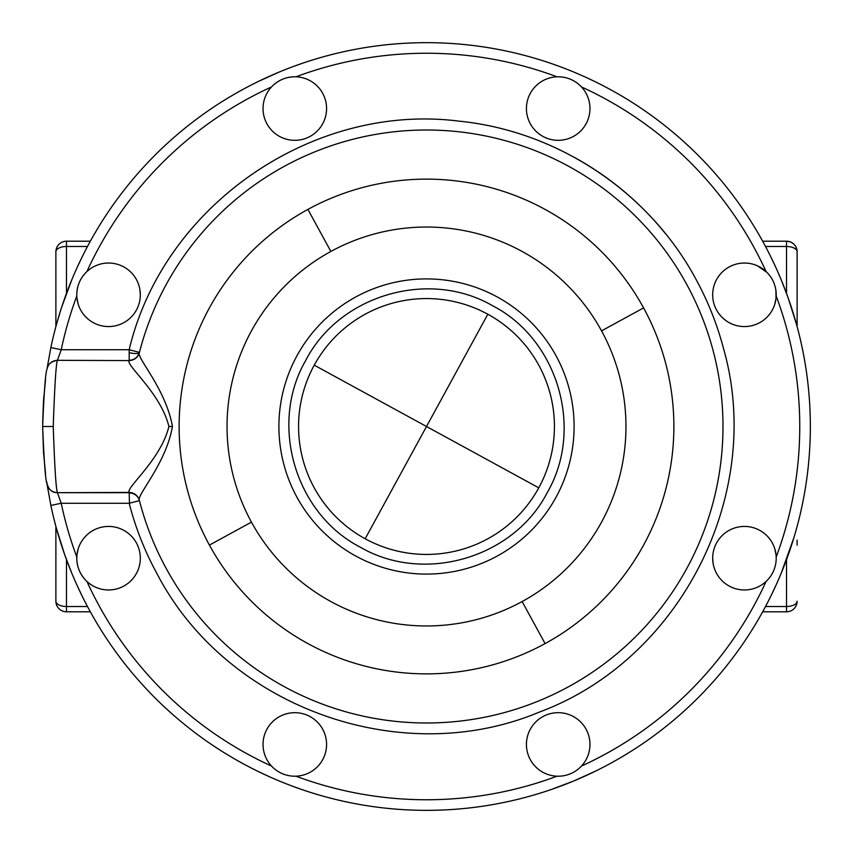 <?xml version="1.0" encoding="UTF-8"?>
<svg xmlns="http://www.w3.org/2000/svg" width="853" height="853" viewBox="0 0 853 853"><rect width="100%" height="100%" fill="white"/><g stroke="black" fill="none" stroke-linecap="round" stroke-linejoin="round"><path stroke-width="1.28" d="M712.681 558.193A31.764 31.764 0 0 0 744.445 589.967A31.764 31.764 0 0 0 776.209 558.193A31.764 31.764 0 0 0 744.445 526.429A31.764 31.764 0 0 0 712.681 558.193L713.119 563.481M776.017 554.663L774.759 548.682M535.737 721.979A31.764 31.764 0 0 0 535.737 766.911A31.764 31.764 0 0 0 580.658 766.911A31.764 31.764 0 0 0 580.658 721.979A31.764 31.764 0 0 0 535.737 721.979M131.021 535.737A31.764 31.764 0 0 0 86.089 535.737A31.764 31.764 0 0 0 86.089 580.658A31.764 31.764 0 0 0 131.021 580.658A31.764 31.764 0 0 0 131.021 535.737M86.089 580.658C79.105 573.355 76.077 564.686 76.983 554.663L78.241 548.682M757.347 265.773L766.911 272.342A31.764 31.764 0 0 0 721.979 272.342A31.764 31.764 0 0 0 721.979 317.263A31.764 31.764 0 0 0 766.911 317.263A31.764 31.764 0 0 0 766.911 272.342C773.276 278.931 776.369 286.8 776.187 295.959A373.262 373.262 0 0 1 776.187 557.041M775.921 290.51L776.017 298.337L774.759 304.318M721.979 317.263L726.031 320.685M294.807 712.681A31.764 31.764 0 0 0 263.033 744.445A31.764 31.764 0 0 0 294.807 776.209A31.764 31.764 0 0 0 326.571 744.445A31.764 31.764 0 0 0 294.807 712.681M272.342 86.089A31.764 31.764 0 0 0 272.342 131.021A31.764 31.764 0 0 0 317.263 131.021A31.764 31.764 0 0 0 317.263 86.089A31.764 31.764 0 0 0 272.342 86.089C278.931 79.724 286.8 76.631 295.959 76.813A373.262 373.262 0 0 1 557.041 76.813M558.193 76.791A31.764 31.764 0 0 0 526.429 108.555A31.764 31.764 0 0 0 558.193 140.318A31.764 31.764 0 0 0 589.967 108.555A31.764 31.764 0 0 0 558.193 76.791C567.362 76.941 575.114 80.321 581.469 86.931A373.262 373.262 0 0 1 766.069 271.531M140.318 294.807A31.764 31.764 0 0 0 108.555 263.033A31.764 31.764 0 0 0 76.791 294.807A31.764 31.764 0 0 0 108.555 326.571A31.764 31.764 0 0 0 140.318 294.807L139.881 289.519M76.983 298.337L78.241 304.318M61.64 307.261L71.865 279.603M82.027 257.148L76.695 268.45M56.799 323.223L60.542 310.684M550.761 63.314L561.455 67.152M302.239 63.314L291.545 67.152M279.613 71.865L257.553 81.824M56.341 528.082L64.828 555.09L71.865 573.397M81.824 595.447L76.983 585.169M595.447 81.824L585.169 76.983M573.717 157.016A307.08 307.08 0 0 1 596.311 170.643A307.08 307.08 0 0 0 573.717 157.016M597.548 171.464A307.08 307.08 0 0 1 665.457 233.626A307.08 307.08 0 0 0 597.548 171.464M55.882 326.571L55.882 251.784A10.588 10.588 0 0 1 66.47 241.196L90.343 241.196M66.47 611.804L90.343 611.804L66.47 611.804L66.47 606.515A10.588 5.299 0 0 1 55.882 601.216A10.588 10.588 0 0 0 66.47 611.804A10.588 10.588 0 0 1 55.882 601.216L55.882 526.429M302.239 789.686L291.545 785.848M550.761 789.686L573.397 781.135L595.447 771.176M771.176 595.447L776.017 585.169M781.135 573.397L793.908 537.635M796.659 324.918L788.172 297.91L781.135 279.603M771.176 257.553L776.017 267.831M257.553 771.176L267.831 776.017M765.525 246.485L786.53 246.485A10.588 5.299 180 0 1 797.118 251.784L797.118 326.571L797.118 251.784C796.489 245.355 792.959 241.826 786.53 241.196L762.657 241.196L786.53 241.196L786.53 293.368M797.118 540.13C797.118 546.922 797.118 546.922 797.118 540.13L797.118 545.227M762.657 611.804L786.53 611.804A10.588 10.588 0 0 0 797.118 601.216A10.588 5.299 180 0 1 786.53 606.515L786.53 611.804A10.588 10.588 0 0 0 797.118 601.216M46.936 483.672L50.86 505.445L61.224 503.27L57.407 492.682L129.091 492.416C126.095 487.244 160.663 460.098 168.915 426.5C160.684 392.945 126.02 365.638 129.091 360.584L57.407 360.318C51.692 360.744 48.205 363.751 46.936 369.328C45.465 373.038 44.036 392.092 42.65 426.5C44.036 460.908 45.465 479.962 46.936 483.672A10.588 10.588 0 0 0 57.407 492.682C51.692 492.256 48.205 489.249 46.936 483.672A10.588 10.588 0 0 0 57.407 492.682C51.585 492.757 47.992 489.046 46.616 481.55M57.407 360.318C51.127 361.416 47.64 364.423 46.926 369.338L50.86 347.555L61.224 349.73L57.407 360.318C55.999 364.402 54.603 386.462 53.238 426.5C54.603 466.538 55.999 488.598 57.407 492.682L129.176 492.682L129.517 504.613C135.883 528.764 145.053 551.795 157.016 573.717C226.312 707.222 400.75 770.323 539.416 712.063C680.865 659.593 764.96 493.439 723.483 348.387C717.117 324.236 707.947 301.205 695.984 279.283C649.122 191.989 557.553 130.904 458.957 121.137C312.283 102.52 163.211 205.85 129.176 349.73L61.224 349.73A373.262 373.262 0 0 1 76.813 295.959M42.671 422.907L43.524 400.611L45.593 379.063M53.238 426.5L42.65 426.5L43.524 452.389L45.593 473.937M795.572 246.272A10.588 10.588 0 0 0 786.53 241.196A10.588 10.588 0 0 1 795.572 246.272M810.35 426.5A383.85 383.85 0 0 0 50.86 347.555A383.85 383.85 0 0 1 810.35 426.5A383.85 383.85 0 0 1 89.64 610.524A383.85 383.85 0 0 0 810.35 426.5M76.791 294.807C76.941 285.638 80.321 277.886 86.931 271.531A373.262 373.262 0 0 1 271.531 86.931M50.86 505.445A383.85 383.85 0 0 0 89.64 610.524A383.85 383.85 0 0 1 50.86 505.445M129.176 493.002A10.588 10.247 165.5 0 1 139.423 500.626A10.588 10.588 0 0 1 139.423 500.626L139.348 500.327C136.384 495.23 165.845 464.213 172.434 426.5C165.834 388.787 136.384 357.77 139.348 352.673L139.348 352.673C137.738 357.631 134.316 360.275 129.091 360.584M129.091 492.416C134.316 492.725 137.738 495.369 139.348 500.327L139.348 500.327A296.492 296.492 0 0 0 568.642 686.697A296.492 296.492 0 0 0 389.778 132.29A296.492 296.492 0 0 0 139.348 352.673L139.423 352.374C137.802 357.354 134.39 359.998 129.176 360.318L129.176 352.641A10.588 2.826 -165.5 0 0 139.423 352.374L129.176 349.73L129.176 352.641M305.694 360.499C339.291 295.042 428.856 268.77 492.501 305.694C557.958 339.291 584.23 428.856 547.306 492.501C513.709 557.958 424.144 584.23 360.499 547.306C295.042 513.709 268.77 424.144 305.694 360.499C339.291 295.042 428.856 268.77 492.501 305.694C557.958 339.291 584.23 428.856 547.306 492.501C513.709 557.958 424.144 584.23 360.499 547.306C295.042 513.709 268.77 424.144 305.694 360.499M66.47 293.368L66.47 246.485L87.475 246.485M66.47 241.196L66.47 246.485A10.588 5.299 0 0 0 55.882 251.784A10.588 10.588 0 0 1 66.47 241.196M66.47 606.515L87.475 606.515L66.47 606.515L66.47 559.632M765.525 606.515L786.53 606.515L786.53 559.632M295.959 776.187A373.262 373.262 0 0 0 557.041 776.187M86.931 581.469A373.262 373.262 0 0 0 271.531 766.069M129.176 492.682A10.588 10.588 0 0 1 139.423 500.626L129.176 503.27L61.224 503.27A373.262 373.262 0 0 0 76.813 557.041M581.469 766.069A373.262 373.262 0 0 0 766.069 581.469M172.434 426.5L168.915 426.5M307.901 209.411A247.37 247.37 0 0 0 209.411 545.099A247.37 247.37 0 0 0 545.099 643.588A247.37 247.37 0 0 0 643.588 307.901A247.37 247.37 0 0 0 307.901 209.411L330.868 251.454A199.474 199.474 0 0 0 251.454 522.132A199.474 199.474 0 0 0 522.132 601.546A199.474 199.474 0 0 0 601.546 330.868A199.474 199.474 0 0 0 330.868 251.454M139.348 500.327C145.5 524.211 154.489 546.986 166.303 568.642A296.492 296.492 0 0 0 568.642 686.697A296.492 296.492 0 0 0 686.697 284.358M209.411 545.099L251.454 522.132M643.588 307.901L601.546 330.868M545.099 643.588L522.132 601.546M556.028 355.744A147.59 147.59 0 0 0 355.744 296.972A147.59 147.59 0 0 0 296.972 497.256A147.59 147.59 0 0 0 497.256 556.028A147.59 147.59 0 0 0 556.028 355.744M314.235 365.169A127.918 127.918 0 0 1 487.831 314.235A127.918 127.918 0 0 1 538.765 487.831A127.918 127.918 0 0 1 365.169 538.765A127.918 127.918 0 0 1 314.235 365.169L426.5 426.5L487.831 314.235M365.169 538.765L426.5 426.5L538.765 487.831M797.118 251.784A10.588 10.588 0 0 0 786.53 241.196"/></g></svg>
